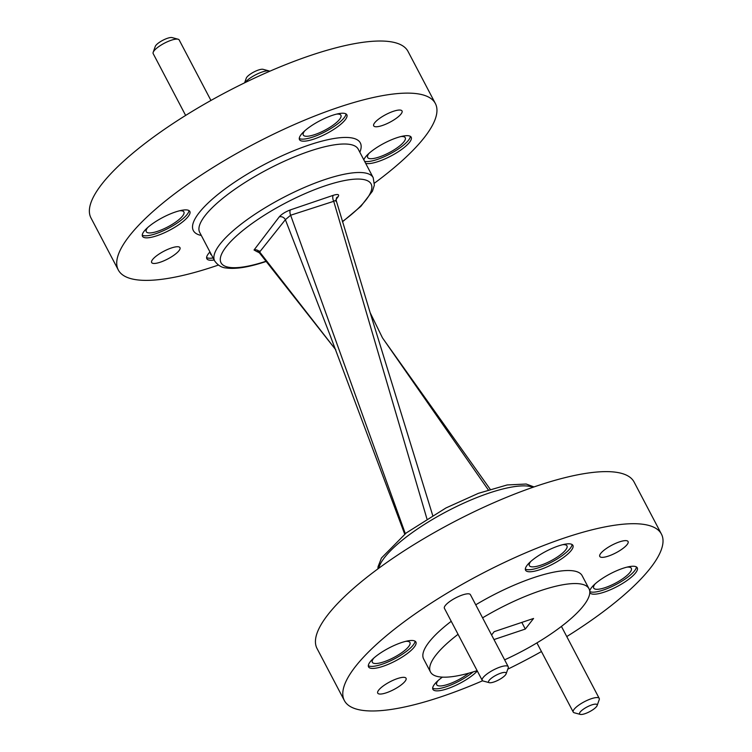 <?xml version="1.0" encoding="UTF-8"?>
<svg xmlns="http://www.w3.org/2000/svg" width="752" height="752" viewBox="0 0 752 752"><rect width="100%" height="100%" fill="white"/><g stroke="black" fill="none" stroke-linecap="round" stroke-linejoin="round"><path stroke-width="1.13" d="M330.824 337.159L285.375 219.697L259.656 251.967A4.775 3.976 37.3 0 0 254.044 249.993L257.41 251.882M426.91 518.795L333.728 201.301L290.629 215.232A4.775 2.312 71.2 0 1 290.469 209.864C285.393 211.801 281.652 214.132 279.236 216.886A4.775 3.976 37.2 0 1 285.375 219.697L290.629 215.232L405.319 533.657M336.435 197.945L336.445 197.936A4.775 3.976 37.3 0 1 338.099 196.77C339.547 194.383 337.939 193.894 333.277 195.313A4.775 2.303 -108.8 0 0 333.728 201.301C335.881 200.107 336.623 200.135 335.947 201.386M336.633 114.097A21.244 5.753 -27.7 0 1 340.919 115.291A21.244 5.753 -27.7 0 1 333.719 124.719A21.244 5.753 -27.7 0 1 314.768 134.599A21.244 5.753 -27.7 0 1 303.291 135.05A21.244 5.753 -27.7 0 1 304.739 130.848M211.528 254.956A21.244 5.753 -27.7 0 1 210.626 254.138A21.244 5.753 -27.7 0 1 210.466 252.935M179.625 210.757A21.244 5.753 -27.7 0 1 183.902 211.951A21.244 5.753 -27.7 0 1 176.701 221.379A21.244 5.753 -27.7 0 1 157.751 231.259A21.244 5.753 -27.7 0 1 146.273 231.71A21.244 5.753 -27.7 0 1 147.721 227.508M400.985 136.535A21.244 5.753 -27.7 0 1 405.262 137.729A21.244 5.753 -27.7 0 1 398.071 147.157A21.244 5.753 -27.7 0 1 379.111 157.036A21.244 5.753 -27.7 0 1 367.643 157.478A21.244 5.753 -27.7 0 1 369.082 153.276M218.381 265.071A179.051 48.457 -27.7 0 1 118.308 269.987A179.051 48.457 -27.7 0 1 178.948 190.566A179.051 48.457 -27.7 0 1 338.673 107.282A179.051 48.457 -27.7 0 1 435.37 103.522A179.051 48.457 -27.7 0 1 374.496 183.112M118.308 269.987L90.954 217.892A179.051 48.457 -27.7 0 1 151.603 138.471A179.051 48.457 -27.7 0 1 311.319 55.187A179.051 48.457 -27.7 0 1 408.026 51.427L435.37 103.522M209.958 251.958A26.743 7.238 152.3 0 0 206.838 258.726A26.743 7.238 152.3 0 0 214.179 259.995M156.924 235.733A26.743 7.238 152.3 0 0 180.771 223.297A26.743 7.238 152.3 0 0 189.833 211.434A26.743 7.238 152.3 0 0 162.799 217.46A26.743 7.238 152.3 0 0 142.485 236.297A26.743 7.238 152.3 0 0 156.924 235.733M313.941 139.073A26.743 7.238 152.3 0 0 337.789 126.637A26.743 7.238 152.3 0 0 346.841 114.774A26.743 7.238 152.3 0 0 319.807 120.799A26.743 7.238 152.3 0 0 299.493 139.637A26.743 7.238 152.3 0 0 313.941 139.073M365.669 163.344A26.743 7.238 152.3 0 0 378.284 161.511A26.743 7.238 152.3 0 0 402.141 149.075A26.743 7.238 152.3 0 0 411.194 137.212A26.743 7.238 152.3 0 0 387.459 141.583A26.743 7.238 152.3 0 0 363.827 159.847M393.39 111.305A15.999 4.324 -27.7 0 1 402.029 110.967A15.999 4.324 -27.7 0 1 389.874 122.238A15.999 4.324 -27.7 0 1 373.706 125.838A15.999 4.324 -27.7 0 1 379.121 118.741A15.999 4.324 -27.7 0 1 393.39 111.305M171.334 248A15.999 4.324 -27.7 0 1 179.972 247.662A15.999 4.324 -27.7 0 1 167.828 258.932A15.999 4.324 -27.7 0 1 151.65 262.533A15.999 4.324 -27.7 0 1 157.065 255.445A15.999 4.324 -27.7 0 1 171.334 248M269.78 71.233A14.683 3.976 152.3 0 0 269.131 70.951A14.683 3.976 152.3 0 0 262.241 71.966A14.683 3.976 152.3 0 0 244.983 82.645M244.607 82.833L246.271 78.17A9.908 2.679 -27.7 0 1 258.453 70.021A9.908 2.679 -27.7 0 1 263.106 69.325L269.131 70.951M210.945 100.458L179.164 39.931A14.683 3.976 152.3 0 0 178.121 39.217A14.683 3.976 152.3 0 0 171.24 40.241A14.683 3.976 152.3 0 0 153.173 52.32A14.683 3.976 152.3 0 0 153.164 53.58L185.631 115.423M153.173 52.32L155.26 46.436A9.908 2.679 -27.7 0 1 167.452 38.286A9.908 2.679 -27.7 0 1 172.095 37.6L178.121 39.217M364.598 161.313A26.743 7.238 152.3 0 0 377.222 159.471A26.743 7.238 152.3 0 0 410.357 136.347M142.25 235.122A26.743 7.238 152.3 0 0 155.852 233.693A26.743 7.238 152.3 0 0 188.996 210.579M206.603 257.551A26.743 7.238 152.3 0 0 213.107 257.964M299.258 138.462A26.743 7.238 152.3 0 0 312.87 137.033A26.743 7.238 152.3 0 0 346.014 113.919M488.283 489.862L382.448 337.808L370.21 312.804M336.445 197.936L336.229 200.596L369.918 311.901L432.663 515.327M259.459 250.999L257.118 251.553L259.449 252.907L259.656 251.967L335.787 349.802M373.782 658.094A21.244 5.753 152.3 0 0 373.622 658.301A21.244 5.753 152.3 0 0 372.343 662.296A21.244 5.753 152.3 0 0 393.822 657.511A21.244 5.753 152.3 0 0 409.962 642.546A21.244 5.753 152.3 0 0 405.685 641.343M595.152 583.872A21.244 5.753 152.3 0 0 594.992 584.069A21.244 5.753 152.3 0 0 593.704 588.073A21.244 5.753 152.3 0 0 615.192 583.289A21.244 5.753 152.3 0 0 631.332 568.315A21.244 5.753 152.3 0 0 627.055 567.121M530.799 561.434A21.244 5.753 152.3 0 0 530.639 561.641A21.244 5.753 152.3 0 0 529.352 565.636A21.244 5.753 152.3 0 0 550.84 560.851A21.244 5.753 152.3 0 0 566.98 545.886A21.244 5.753 152.3 0 0 562.703 544.683M438.134 680.532A21.244 5.753 152.3 0 0 437.974 680.729A21.244 5.753 152.3 0 0 436.696 684.734A21.244 5.753 152.3 0 0 449.311 683.888A21.244 5.753 152.3 0 0 468.675 673.209M566.754 636.577A179.051 48.457 152.3 0 0 661.44 534.108L634.086 482.013A179.051 48.457 152.3 0 0 495.944 501.791A179.051 48.457 152.3 0 0 327.844 614.779A179.051 48.457 152.3 0 0 317.024 648.478L344.369 700.573A179.051 48.457 152.3 0 0 482.605 680.767M661.44 534.108A179.051 48.457 152.3 0 0 523.289 553.876A179.051 48.457 152.3 0 0 355.198 666.874A179.051 48.457 152.3 0 0 344.369 700.573M507.788 669.167A179.051 48.457 152.3 0 0 541.449 651.542M508.22 666.686L470.404 594.653A14.683 3.976 152.3 0 0 459.077 596.27A14.683 3.976 152.3 0 0 445.287 605.539A14.683 3.976 152.3 0 0 444.404 608.302L482.22 680.344A14.683 3.976 -27.7 0 1 483.113 677.58A14.683 3.976 -27.7 0 1 496.893 668.312A14.683 3.976 -27.7 0 1 508.22 666.686A14.683 3.976 -27.7 0 1 508.22 667.955L506.124 673.83A9.908 2.679 152.3 0 0 499.723 673.566A9.908 2.679 152.3 0 0 489.185 680.325A9.908 2.679 152.3 0 0 489.289 682.675A9.908 2.679 152.3 0 0 498.604 679.958A9.908 2.679 152.3 0 0 506.124 673.83M442.392 677.138A26.743 7.238 152.3 0 0 434.515 684.282A26.743 7.238 152.3 0 0 432.898 689.321A26.743 7.238 152.3 0 0 452.074 686.98A26.743 7.238 152.3 0 0 477.323 671.01M527.18 565.194A26.743 7.238 152.3 0 0 525.563 570.223A26.743 7.238 152.3 0 0 552.598 564.197A26.743 7.238 152.3 0 0 572.911 545.369A26.743 7.238 152.3 0 0 552.278 548.321A26.743 7.238 152.3 0 0 527.18 565.194M589.803 592.407A26.743 7.238 152.3 0 0 589.916 592.661A26.743 7.238 152.3 0 0 616.95 586.635A26.743 7.238 152.3 0 0 637.264 567.798A26.743 7.238 152.3 0 0 616.631 570.749A26.743 7.238 152.3 0 0 591.533 587.622A26.743 7.238 152.3 0 0 589.728 591.053M370.163 661.854A26.743 7.238 152.3 0 0 368.546 666.883A26.743 7.238 152.3 0 0 395.59 660.858A26.743 7.238 152.3 0 0 415.894 642.029A26.743 7.238 152.3 0 0 395.27 644.981A26.743 7.238 152.3 0 0 370.163 661.854M378.688 690.12A15.999 4.324 152.3 0 0 377.72 693.128A15.999 4.324 152.3 0 0 393.888 689.528A15.999 4.324 152.3 0 0 406.042 678.257A15.999 4.324 152.3 0 0 393.7 680.024A15.999 4.324 152.3 0 0 378.688 690.12M600.735 553.416A15.999 4.324 152.3 0 0 599.767 556.433A15.999 4.324 152.3 0 0 615.944 552.823A15.999 4.324 152.3 0 0 628.089 541.562A15.999 4.324 152.3 0 0 615.747 543.32A15.999 4.324 152.3 0 0 600.735 553.416M451.228 621.302A89.526 24.224 152.3 0 0 429.054 642.105A89.526 24.224 152.3 0 0 423.639 658.959L430.473 671.978A89.526 24.224 152.3 0 0 477.135 670.662M504.63 659.842A89.526 24.224 152.3 0 0 589.013 588.75L582.17 575.722A89.526 24.224 152.3 0 0 475.734 604.815M458.062 634.321A89.526 24.224 152.3 0 0 435.887 655.133A89.526 24.224 152.3 0 0 430.473 671.978M589.013 588.75A89.526 24.224 152.3 0 0 482.577 617.843M493.979 639.567L525.31 629.057L533.563 618.464L494.167 631.671L491.582 634.998M368.311 665.708A26.743 7.238 152.3 0 0 394.518 658.827A26.743 7.238 152.3 0 0 415.066 641.165M589.784 591.542A26.743 7.238 152.3 0 0 616.048 584.511A26.743 7.238 152.3 0 0 636.427 566.942M525.328 569.048A26.743 7.238 152.3 0 0 551.526 562.167A26.743 7.238 152.3 0 0 572.075 544.504M432.663 688.146A26.743 7.238 152.3 0 0 450.269 685.251A26.743 7.238 152.3 0 0 473.121 671.921M580.3 714.4L574.274 712.783A14.683 3.976 -27.7 0 1 573.231 712.069A14.683 3.976 -27.7 0 1 574.114 709.305A14.683 3.976 -27.7 0 1 587.895 700.037A14.683 3.976 -27.7 0 1 599.231 698.42A14.683 3.976 -27.7 0 1 599.222 699.68L597.135 705.564A9.908 2.679 152.3 0 0 590.724 705.291A9.908 2.679 152.3 0 0 580.187 712.05A9.908 2.679 152.3 0 0 580.3 714.4A9.908 2.679 152.3 0 0 589.606 711.683A9.908 2.679 152.3 0 0 597.135 705.564M489.289 682.675L483.263 681.049A14.683 3.976 -27.7 0 1 482.22 680.344M521.822 622.402L525.31 629.057M254.044 249.993L279.236 216.886M290.469 209.864L333.277 195.313M338.099 196.77L336.069 199.43M342.423 221.567A84.75 22.936 152.3 0 0 347.405 180.029A84.75 22.936 152.3 0 0 232.471 239.756A84.75 22.936 152.3 0 0 266.105 261.226M201.301 235.47A94.301 25.521 -27.7 0 1 215.326 196.573A94.301 25.521 -27.7 0 1 309.401 144.901A94.301 25.521 -27.7 0 1 359.832 152.233M309.89 151.086A89.526 24.224 152.3 0 0 230.027 192.728A89.526 24.224 152.3 0 0 199.712 232.434L214.668 260.925A89.526 24.224 -27.7 0 1 244.992 221.22A89.526 24.224 -27.7 0 1 324.845 179.578A89.526 24.224 -27.7 0 1 373.199 177.698L358.243 149.206A89.526 24.224 152.3 0 0 309.89 151.086M533.036 487.268A89.526 24.224 152.3 0 0 459.425 505.147A89.526 24.224 152.3 0 0 384.61 557.448A89.526 24.224 152.3 0 0 378.726 568.277M214.668 260.925C217.845 265.353 221.69 267.703 226.202 267.975C235.808 269.338 249.138 267.167 266.189 261.452L266.264 261.423M373.199 177.698L374.355 185.18L372.447 191.187L360.866 206.339L342.489 221.802M599.231 698.42L561.424 626.407M573.231 712.069L536.909 642.894M534.005 486.929L526.193 484.025L507.149 484.955L478.394 493.331L445.955 507.957L406.221 532.961L381.461 558.003L378.049 566.717L377.889 568.888M330.391 336.088L404.708 534.136M383.464 339.284L490.191 489.261M259.449 252.907L335.806 349.849"/></g></svg>
